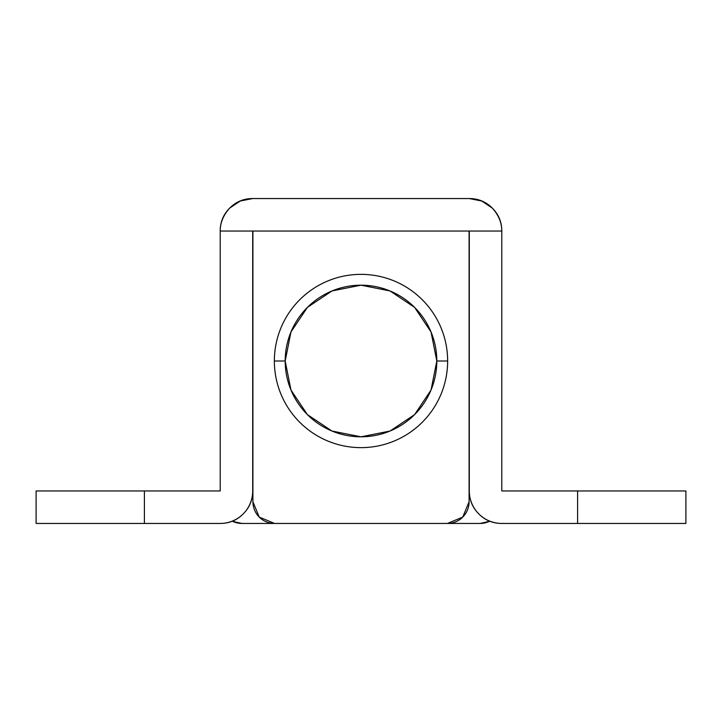 <?xml version="1.0" encoding="UTF-8"?>
<svg xmlns="http://www.w3.org/2000/svg" width="722" height="722" viewBox="0 0 722 722"><rect width="100%" height="100%" fill="white"/><g stroke="black" fill="none" stroke-linecap="round" stroke-linejoin="round"><path stroke-width="1.08" d="M232.303 521.221A21.66 21.66 0 0 0 241.87 523.45L480.13 523.45L241.87 523.45L232.222 521.257M489.778 521.257L480.13 523.45A21.66 21.66 0 0 0 489.697 521.221M481.736 201.023L492.278 208.062L481.736 201.023L469.3 198.55C478.271 198.55 485.933 201.718 492.278 208.062C498.731 215.093 501.898 222.746 501.79 231.04L501.79 490.96L577.6 490.96L577.6 523.45L501.79 523.45C492.819 523.45 485.157 520.282 478.812 513.938C472.468 507.593 469.3 499.931 469.3 490.96L469.3 231.04L501.79 231.04A32.49 32.49 0 0 0 469.3 198.55L252.7 198.55A32.49 32.49 0 0 0 220.21 231.04A32.49 32.49 0 0 1 252.7 198.55L240.264 201.023L252.7 198.55C243.729 198.55 236.067 201.718 229.722 208.062L240.264 201.023L229.722 208.062C223.378 215.093 220.21 222.746 220.21 231.04C220.102 222.746 223.269 215.093 229.722 208.062C223.378 214.407 220.21 222.069 220.21 231.04L220.21 490.96L36.1 490.96L36.1 523.45L220.21 523.45L144.4 523.45L144.4 490.96L36.1 490.96L36.1 523.45L144.4 523.45L144.4 490.96L220.21 490.96L220.21 231.04L469.083 231.04L469.083 501.79L462.739 517.105L447.423 523.45L274.577 523.45L259.261 517.105L252.917 501.79L252.917 231.04L469.3 231.04L469.3 490.96A32.49 32.49 0 0 0 501.79 523.45L685.9 523.45L685.9 490.96L501.79 490.96L501.79 231.04C501.79 222.746 498.622 215.093 492.278 208.062C498.622 214.407 501.79 222.069 501.79 231.04L469.083 231.04L469.083 501.79A21.66 21.66 0 0 1 447.423 523.45L274.577 523.45A21.66 21.66 0 0 1 252.917 501.79L252.917 231.04L252.7 490.96L252.7 231.04L220.21 231.04M252.7 490.96A32.49 32.49 0 0 1 220.21 523.45C229.181 523.45 236.843 520.282 243.188 513.938C249.532 507.593 252.7 499.931 252.7 490.96M685.9 490.96L577.6 490.96L577.6 523.45L685.9 523.45L685.9 490.96M252.7 198.55L469.3 198.55C478.271 198.55 485.933 201.718 492.278 208.062M436.81 361A75.81 75.81 0 0 1 361 436.81A75.81 75.81 0 0 1 285.19 361L274.36 361A86.64 86.64 0 0 0 361 447.64A86.64 86.64 0 0 0 447.64 361L436.81 361L431.043 390.015L414.608 414.608L390.015 431.043L361 436.81L331.985 431.043L307.392 414.608L290.957 390.015L285.19 361L290.957 331.985L307.392 307.392L331.985 290.957L361 285.19L390.015 290.957L414.608 307.392L431.043 331.985L436.81 361L447.64 361A86.64 86.64 0 0 1 361 447.64A86.64 86.64 0 0 1 274.36 361A86.64 86.64 0 0 1 361 274.36A86.64 86.64 0 0 1 447.64 361A86.64 86.64 0 0 0 361 274.36A86.64 86.64 0 0 0 274.36 361L285.19 361A75.81 75.81 0 0 1 361 285.19A75.81 75.81 0 0 1 436.81 361"/></g></svg>
